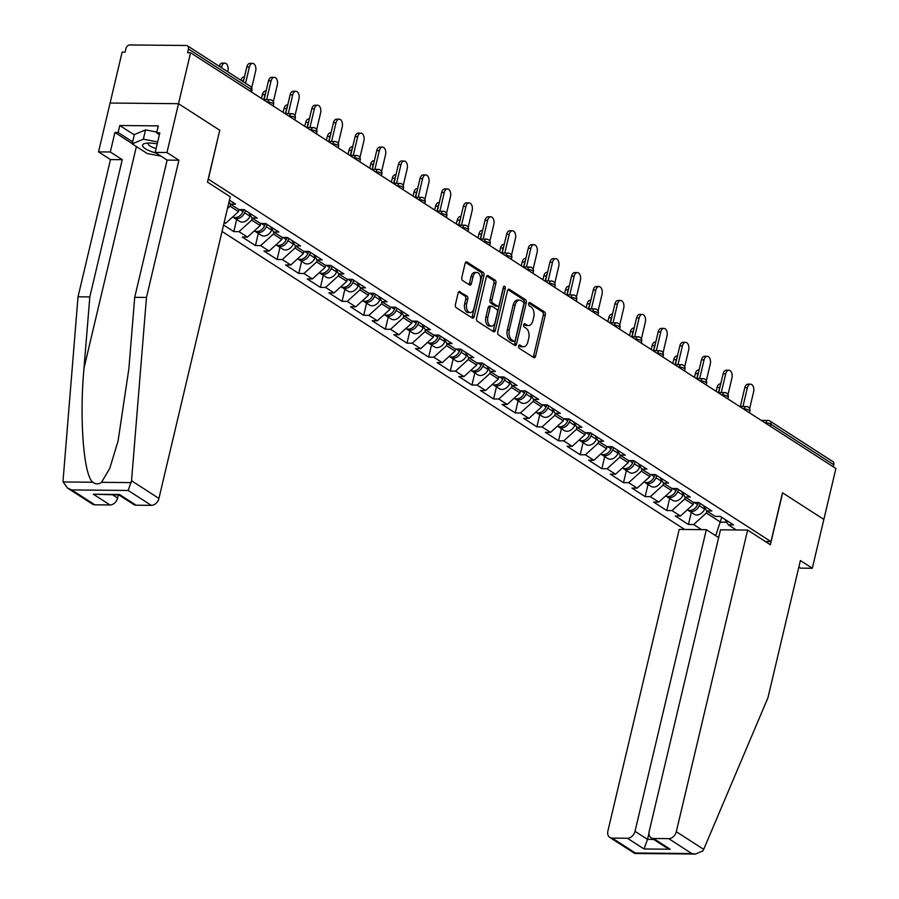 <?xml version="1.0" encoding="UTF-8"?>
<svg xmlns="http://www.w3.org/2000/svg" width="899" height="899" viewBox="0 0 899 899"><rect width="100%" height="100%" fill="white"/><g stroke="black" fill="none" stroke-linecap="round" stroke-linejoin="round"><path stroke-width="1.35" d="M518.622 346.048A1.708 1.023 90.5 0 0 519.195 348.261L533.669 357.577A2.45 1.461 90.5 0 0 534.186 357.746A2.45 1.461 90.5 0 0 535.579 356.173L545.288 315.088A2.45 1.461 90.5 0 0 544.468 311.919L529.994 302.603A1.708 1.023 90.5 0 0 529.635 302.48A1.708 1.023 90.5 0 0 528.657 303.581A1.708 1.023 90.5 0 0 529.241 305.795L531.107 306.997A7.821 4.686 90.5 0 1 533.736 317.111L532.927 320.538A7.821 4.686 90.5 0 1 528.5 325.562A7.821 4.686 90.5 0 1 526.848 325.033L524.971 323.831A1.708 1.023 90.5 0 0 524.611 323.719A1.708 1.023 90.5 0 0 523.645 324.809A1.708 1.023 90.5 0 0 524.218 327.022L526.095 328.236A7.821 4.686 90.5 0 1 528.724 338.35L527.915 341.766A7.821 4.686 90.5 0 1 523.476 346.789A7.821 4.686 90.5 0 1 521.825 346.272L519.959 345.059A1.708 1.023 90.5 0 0 519.588 344.946A1.708 1.023 90.5 0 0 518.622 346.048M460.03 291.602A2.45 1.461 90.5 0 0 459.513 291.433A2.45 1.461 90.5 0 0 458.13 293.007L455.411 304.536A2.45 1.461 90.5 0 0 456.231 307.694L472.301 318.044A2.45 1.461 90.5 0 0 472.818 318.212A2.45 1.461 90.5 0 0 474.2 316.639L483.92 275.543A2.45 1.461 90.5 0 0 483.1 272.386L467.019 262.036A2.45 1.461 90.5 0 0 466.502 261.867A2.45 1.461 90.5 0 0 465.12 263.441L461.828 277.364A2.45 1.461 90.5 0 0 462.648 280.522L469.525 284.961A2.45 1.461 90.5 0 0 470.042 285.118A2.45 1.461 90.5 0 0 471.436 283.556L473.065 276.645A6.54 3.922 90.5 0 1 476.773 272.453A6.54 3.922 90.5 0 1 480.347 281.342L473.953 308.391A6.54 3.922 90.5 0 1 470.256 312.582A6.54 3.922 90.5 0 1 466.671 303.693L467.738 299.187A2.45 1.461 90.5 0 0 466.918 296.029L458.996 291.591M219.873 130.333L178.519 103.688L190.566 52.76L835.901 468.491L823.855 519.42L782.501 492.776L770.96 541.625L208.332 179.171L219.716 130.333M497.776 331.821A2.45 1.461 90.5 0 0 498.597 334.979L514.666 345.34A2.45 1.461 90.5 0 0 515.183 345.497A2.45 1.461 90.5 0 0 516.565 343.935L526.286 302.839A2.45 1.461 90.5 0 0 525.466 299.682L509.385 289.321A2.45 1.461 90.5 0 0 508.868 289.163A2.45 1.461 90.5 0 0 507.486 290.725L497.776 331.821M493.484 331.697L477.414 321.336A2.45 1.461 90.5 0 1 476.594 318.179L486.303 277.083A2.45 1.461 90.5 0 1 487.685 275.521A2.45 1.461 90.5 0 1 488.202 275.678L495.079 280.106A2.45 1.461 90.5 0 1 495.911 283.275L491.967 299.94A2.45 1.461 90.5 0 0 492.787 303.098L497.349 306.042A2.45 1.461 90.5 0 0 497.866 306.199A2.45 1.461 90.5 0 0 499.26 304.626L503.361 287.287A1.708 1.023 90.5 0 1 504.328 286.185A1.708 1.023 90.5 0 1 505.26 288.512L495.383 330.293A2.45 1.461 90.5 0 1 494.001 331.855A2.45 1.461 90.5 0 1 493.484 331.697M222.042 231.436L684.678 529.466M770.96 541.625L765.465 541.569M229.031 201.87L230.402 204.095L235.594 204.14L229.436 200.174M230.402 204.095L238.864 209.546L244.056 209.591L257.238 218.086L252.046 218.041L260.519 223.491L265.699 223.536L278.892 232.032L273.701 231.987L282.162 237.437L287.354 237.493L300.536 245.978L295.355 245.933L303.817 251.383L309.009 251.439L322.19 259.935L316.999 259.878L325.472 265.329L330.652 265.385L343.834 273.88L338.653 273.824L347.115 279.286L352.307 279.331L365.488 287.826L360.297 287.77L368.77 293.231L373.95 293.276L387.143 301.772L381.951 301.716L390.413 307.177L395.605 307.222L408.787 315.718L403.606 315.673L412.068 321.123L417.26 321.168L430.441 329.663L425.249 329.618L433.723 335.069L438.903 335.113L452.085 343.609L446.904 343.564L455.366 349.014L460.558 349.07L473.739 357.555L468.548 357.51L477.021 362.96L482.201 363.016L495.394 371.512L490.202 371.456L498.664 376.906L503.856 376.962L517.037 385.457L511.857 385.401L520.319 390.863L525.51 390.908L538.692 399.403L533.5 399.347L541.973 404.808L547.154 404.853L560.335 413.349L555.155 413.293L563.617 418.754L568.809 418.799L581.99 427.295L576.798 427.25L585.271 432.7L590.452 432.745L603.645 441.24L598.453 441.195L606.915 446.646L612.107 446.691L625.288 455.186L620.108 455.141L628.57 460.591L633.75 460.648L646.943 469.132L641.751 469.087L650.213 474.537L655.405 474.593L668.586 483.078L663.406 483.033L671.868 488.483L677.059 488.539L690.241 497.035L685.049 496.978L693.522 502.44L698.703 502.485L711.884 510.98L706.704 510.924L715.166 516.386L720.357 516.431L733.539 524.926L728.347 524.87L736.247 529.961M701.535 529.635L693.635 524.544L706.367 513.014L706.839 511.014M691.309 512.374L688.454 524.499L693.635 524.544M688.454 524.499L675.261 516.004L680.453 516.048L671.991 510.598L684.712 499.069L685.184 497.068M669.665 498.428L666.8 510.542L671.991 510.598M666.8 510.542L653.618 502.058L658.798 502.103L650.337 496.653L663.057 485.112L663.529 483.123M648.01 484.482L645.145 496.596L650.337 496.653M645.145 496.596L631.963 488.112L637.155 488.157L628.682 482.707L641.414 471.166L641.886 469.166M626.367 470.537L623.501 482.651L628.682 482.707M623.501 482.651L610.32 474.155L615.5 474.211L607.039 468.761L619.759 457.22L620.231 455.22M604.712 456.591L601.847 468.705L607.039 468.761M601.847 468.705L588.665 460.209L593.857 460.266L585.384 454.804L598.116 443.274L598.588 441.274M583.058 442.645L580.203 454.759L585.384 454.804M580.203 454.759L567.011 446.264L572.202 446.32L563.74 440.858L576.461 429.329L576.933 427.328M561.414 428.699L558.549 440.813L563.74 440.858M558.549 440.813L545.367 432.318L550.548 432.363L542.086 426.913L554.807 415.383L555.279 413.383M539.76 414.754L536.894 426.868L542.086 426.913M536.894 426.868L523.712 418.372L528.904 418.417L520.431 412.967L533.163 401.437L533.635 399.437M518.116 400.797L515.251 412.922L520.431 412.967M515.251 412.922L502.069 404.426L507.25 404.471L498.788 399.021L511.509 387.491L511.981 385.491M496.462 386.851L493.596 398.976L498.788 399.021M493.596 398.976L480.414 390.481L485.606 390.526L477.133 385.075L489.865 373.534L490.337 371.545M474.818 372.905L471.953 385.019L477.133 385.075M471.953 385.019L458.76 376.535L463.951 376.58L455.49 371.13L468.21 359.589L468.682 357.6M453.163 358.959L450.298 371.073L455.49 371.13M450.298 371.073L437.116 362.578L442.297 362.634L433.835 357.184L446.556 345.643L447.028 343.643M431.509 345.014L428.643 357.128L433.835 357.184M428.643 357.128L415.462 348.632L420.653 348.688L412.192 343.227L424.912 331.697L425.384 329.697M409.865 331.068L407 343.182L412.192 343.227M407 343.182L393.818 334.686L398.999 334.743L390.537 329.281L403.258 317.752L403.73 315.751M388.211 317.122L385.345 329.236L390.537 329.281M385.345 329.236L372.164 320.741L377.355 320.786L368.882 315.335L381.614 303.806L382.086 301.806M366.567 303.177L363.702 315.291L368.882 315.335M363.702 315.291L350.509 306.795L355.701 306.84L347.239 301.39L359.96 289.86L360.432 287.86M344.913 289.22L342.047 301.345L347.239 301.39M342.047 301.345L328.865 292.849L334.057 292.894L325.584 287.444L338.316 275.914L338.788 273.914M323.258 275.274L320.404 287.399L325.584 287.444M320.404 287.399L307.211 278.904L312.403 278.948L303.941 273.498L316.662 261.957L317.133 259.968M301.614 261.328L298.749 273.442L303.941 273.498M298.749 273.442L285.567 264.958L290.748 265.003L282.286 259.553L295.007 248.012L295.479 246.023M279.96 247.382L277.094 259.496L282.286 259.553M277.094 259.496L263.913 251.001L269.104 251.057L260.631 245.607L273.363 234.066L273.835 232.066M258.316 233.437L255.451 245.551L260.631 245.607M255.451 245.551L242.269 237.055L247.45 237.111L238.988 231.65L251.709 220.12L252.181 218.12M236.662 219.491L233.796 231.605L238.988 231.65M233.796 231.605L223.559 225.008M224.008 223.143L225.806 223.166L224.233 222.154M227.458 208.534L230.065 206.174L230.537 204.174M230.065 206.174L238.527 211.625L239.022 209.546M248.686 212.58L252.046 218.041M225.806 223.166L238.527 211.625M251.709 220.12L260.182 225.57L260.665 223.491M270.341 226.526L273.701 231.987M247.45 237.111L260.182 225.57M273.363 234.066L281.825 239.516L282.32 237.437M291.984 240.471L295.355 245.933M269.104 251.057L281.825 239.516M295.007 248.012L303.48 253.473L303.963 251.383M313.639 254.417L316.999 259.878M290.748 265.003L303.48 253.473M316.662 261.957L325.123 267.419L325.618 265.34M335.282 268.363L338.653 273.824M312.403 278.948L325.123 267.419M338.316 275.914L346.778 281.365L347.272 279.286M356.937 282.308L360.297 287.77M334.057 292.894L346.778 281.365M359.96 289.86L368.421 295.31L368.916 293.231M378.58 296.265L381.951 301.716M355.701 306.84L368.421 295.31M381.614 303.806L390.076 309.256L390.571 307.177M400.235 310.211L403.606 315.673M377.355 320.786L390.076 309.256M403.258 317.752L411.731 323.202L412.214 321.123M421.889 324.157L425.249 329.618M398.999 334.743L411.731 323.202M424.912 331.697L433.374 337.147L433.869 335.069M443.533 338.103L446.904 343.564M420.653 348.688L433.374 337.147M446.556 345.643L455.029 351.093L455.523 349.014M465.188 352.048L468.548 357.51M442.297 362.634L455.029 351.093M468.21 359.589L476.672 365.05L477.167 362.96M486.831 365.994L490.202 371.456M463.951 376.58L476.672 365.05M489.865 373.534L498.327 378.996L498.821 376.917M508.486 379.94L511.857 385.401M485.606 390.526L498.327 378.996M511.509 387.491L519.982 392.942L520.465 390.863M530.14 393.886L533.5 399.347M507.25 404.471L519.982 392.942M533.163 401.437L541.625 406.887L542.119 404.808M551.784 407.843L555.155 413.293M528.904 418.417L541.625 406.887M554.807 415.383L563.28 420.833L563.774 418.754M573.438 421.788L576.798 427.25M550.548 432.363L563.28 420.833M576.461 429.329L584.923 434.779L585.418 432.7M595.082 435.734L598.453 441.195M572.202 446.32L584.923 434.779M598.116 443.274L606.578 448.725L607.072 446.646M616.736 449.68L620.108 455.141M593.857 460.266L606.578 448.725M619.759 457.22L628.232 462.67L628.716 460.591M638.391 463.626L641.751 469.087M615.5 474.211L628.232 462.67M641.414 471.166L649.876 476.627L650.37 474.537M660.035 477.571L663.406 483.033M637.155 488.157L649.876 476.627M663.057 485.112L671.531 490.573L672.014 488.494M681.689 491.517L685.049 496.978M658.798 502.103L671.531 490.573M684.712 499.069L693.174 504.519L693.668 502.44M703.333 505.463L706.704 510.924M680.453 516.048L693.174 504.519M833.294 466.806L833.789 464.738L770.915 424.238L770.432 426.306M761.262 420.406L767.96 420.474A3.742 2.236 90.5 0 1 768.746 420.721A3.742 2.798 122.8 0 1 769.949 421.069L832.822 461.569A3.742 2.798 122.8 0 1 833.789 464.738M706.367 513.014L720.582 522.173L726.729 522.229M721.74 517.318L715.694 535.714M724.987 519.42L728.347 524.87M132.243 143.615L114.926 132.456L110.307 151.987L98.542 151.875L110.083 103.037L178.519 103.688L219.738 130.243L207.478 182.104L230.234 196.769L158.932 498.428A7.473 5.596 122.8 0 1 151.29 505.35L128.186 490.461L131.535 480.774L146.47 297.445L178.912 160.224L166.978 152.527L178.519 103.688L110.083 103.037L122.129 52.108L125.118 52.131L125.995 48.411A3.742 2.798 -57.2 0 1 129.816 44.95L186.284 45.489A3.742 2.798 -57.2 0 1 187.475 45.838A3.742 2.798 -57.2 0 1 188.453 49.007L187.565 52.726L190.566 52.76M518.79 345.576L519.836 346.25A7.821 4.686 90.5 0 0 521.487 346.767L523.476 346.789M528.5 325.562L526.499 325.539A7.821 4.686 90.5 0 1 524.847 325.022L523.802 324.348M533.107 357.218A2.45 1.461 90.5 0 0 533.579 356.161L543.288 315.066A2.45 1.461 90.5 0 0 542.468 311.908L528.826 303.109M514.093 344.969A2.45 1.461 90.5 0 0 514.576 343.912L524.286 302.817A2.45 1.461 90.5 0 0 523.465 299.659L507.969 289.669M513.925 341.182A1.708 1.023 90.5 0 0 514.284 341.294A1.708 1.023 90.5 0 0 515.262 340.193L523.78 304.12A1.708 1.023 90.5 0 0 523.207 301.907L521.229 300.637A7.821 4.686 90.5 0 0 519.577 300.12A7.821 4.686 90.5 0 0 515.149 305.132L509.317 329.787A7.821 4.686 90.5 0 0 511.947 339.901L513.925 341.182L511.936 341.159A1.708 1.023 90.5 0 0 512.295 341.272A1.708 1.023 90.5 0 0 512.655 341.171M519.577 300.12L517.588 300.097A7.821 4.686 90.5 0 0 513.149 305.121L515.149 305.132M511.936 341.159L509.958 339.889A7.821 4.686 90.5 0 1 507.328 329.776L513.149 305.121M486.775 276.027L493.09 280.095L495.079 280.106M497.866 306.199L495.877 306.177A2.45 1.461 90.5 0 1 495.36 306.02L490.798 303.075A2.45 1.461 90.5 0 1 489.977 299.918L493.911 283.252A2.45 1.461 90.5 0 0 493.09 280.095M492.91 331.326A2.45 1.461 90.5 0 0 493.394 330.27L503.271 288.489A1.708 1.023 90.5 0 0 503.316 287.466M487.876 317.235A6.54 3.922 90.5 0 0 491.461 326.123A6.54 3.922 90.5 0 0 495.169 321.921L497.417 312.391A2.45 1.461 90.5 0 0 496.596 309.234L492.034 306.289A2.45 1.461 90.5 0 0 491.517 306.132A2.45 1.461 90.5 0 0 490.135 307.694L487.876 317.235L485.887 317.212A6.54 3.922 90.5 0 0 489.461 326.101L491.461 326.123M490.034 306.278A2.45 1.461 90.5 0 0 489.528 306.109A2.45 1.461 90.5 0 0 488.135 307.683L490.135 307.694M485.887 317.212L488.135 307.683M470.256 312.582L468.255 312.571A6.54 3.922 90.5 0 1 464.671 303.682L465.738 299.165A2.45 1.461 90.5 0 0 464.918 296.007L458.614 291.95M476.773 272.453L474.773 272.431A6.54 3.922 90.5 0 0 471.065 276.622L473.065 276.645M468.963 284.59A2.45 1.461 90.5 0 0 469.435 283.533L471.065 276.622M471.728 317.684A2.45 1.461 90.5 0 0 472.211 316.617L481.92 275.532A2.45 1.461 90.5 0 0 481.1 272.375L465.592 262.384M720.301 385.738A5.608 3.36 90.5 0 0 719.638 387.503L717.042 387.48A5.608 3.36 -89.5 0 1 720.223 383.884L720.74 383.895M688.061 510.16A8.226 6.158 -57.2 0 0 688.836 510.778A8.226 6.158 -57.2 0 0 699.298 505.654L700.242 503.474M688.836 510.778L694.174 514.228A8.226 6.158 -57.2 0 0 704.636 509.092L705.03 508.205M719.638 387.503L718.447 392.515M687.33 509.812A8.226 6.158 -57.2 0 0 697.635 504.586L698.545 502.485M717.042 387.48L716.132 391.335M749.631 408.629L753.609 391.795A5.608 3.36 90.5 0 0 750.541 384.176A5.608 3.36 90.5 0 0 747.372 387.772L744.777 387.75A5.608 3.36 -89.5 0 1 747.957 384.154L750.541 384.176M740.349 406.472L744.777 387.75M742.945 406.494L747.372 387.772M157.213 143.919A16.193 4.585 -166.7 0 0 145.335 143.368A16.193 4.585 -166.7 0 0 142.593 145.84A16.193 4.585 -166.7 0 0 156.156 153.032M148.504 143.042A11.091 3.135 -166.7 0 0 148.2 143.548A11.091 3.135 -166.7 0 0 148.211 144.042A11.091 3.135 -166.7 0 0 156.111 148.582M160.988 156.145L147.178 153.504L132.187 143.851L134.389 134.547L145.548 129.894L156.819 132.052M132.187 143.851L143.357 139.199L157.685 141.941M145.548 129.894L143.357 139.199M703.703 849.375L702.894 850.881L695.478 854.05L691.781 853.533L668.676 838.643A7.473 5.596 -57.2 0 0 676.306 831.721L703.703 849.375L767.937 697.793L800.38 560.571L812.314 568.258L823.855 519.42L782.636 492.866L770.376 544.738L747.62 530.073L676.306 831.721M812.314 568.258L800.537 568.146L798.84 567.055M718.638 537.613L706.322 529.68L679.183 529.421L607.881 831.069A7.473 5.596 -57.2 0 0 609.814 837.419A7.473 5.596 -57.2 0 0 612.208 838.104L627.378 838.25A7.473 5.596 -57.2 0 0 635.009 831.328L647.505 839.374L644.032 848.982L627.378 838.25M706.322 529.68L635.009 831.328M747.62 530.073L720.481 529.814L649.179 831.463A7.473 5.596 -57.2 0 0 651.112 837.812A7.473 5.596 -57.2 0 0 653.517 838.497L668.676 838.643M648.954 833.238L647.505 839.374L653.64 839.441M653.517 838.497L670.171 849.229L665.99 847.386L651.112 837.812M612.208 838.104L635.323 852.994L634.784 853.477L609.814 837.419M110.307 151.987L122.253 159.685L89.81 296.906L78.033 296.794L63.099 480.122L63.121 481.954L67.549 488.078L71.729 489.921L94.833 504.811A7.473 5.596 122.8 0 1 92.428 504.114L67.549 488.078M89.81 296.906L84.012 368.129C79.269 418.72 83.652 475.492 92.822 482.235C95.654 484.392 98.553 484.426 101.508 482.325L109.757 468.368L118.072 441.038L128.894 368.556L134.704 297.333L167.135 160.112L155.201 152.414L159.82 132.883L156.628 132.85L158.28 125.871L119.769 125.512L118.117 132.49L132.659 141.851M122.253 159.685L110.476 159.572L98.542 151.875M78.033 296.794L110.476 159.572M151.29 505.35L136.131 505.204A7.473 5.596 122.8 0 1 133.737 504.508L118.893 494.944M166.978 152.527L155.201 152.414M114.926 132.456L118.117 132.49M178.912 160.224L167.135 160.112M146.47 297.445L134.704 297.333M112.757 494.888L117.634 498.035A7.473 5.596 122.8 0 1 109.993 504.957L94.833 504.811M117.634 498.035L118.365 494.944M159.404 134.636L156.628 132.85M119.769 125.512L134.311 134.872M118.859 494.922L119.477 494.472L136.131 505.204M109.993 504.957L93.339 494.225L118.938 494.956M698.658 371.781A5.608 3.36 90.5 0 0 697.984 373.557L695.388 373.534A5.608 3.36 -89.5 0 1 698.568 369.938L699.085 369.95M666.406 496.203A8.226 6.158 -57.2 0 0 667.182 496.832A8.226 6.158 -57.2 0 0 677.644 491.708L678.599 489.528M667.182 496.832L672.531 500.271A8.226 6.158 -57.2 0 0 682.993 495.147L683.375 494.259M697.984 373.557L696.804 378.569M665.687 495.866A8.226 6.158 -57.2 0 0 675.981 490.64L676.891 488.539M695.388 373.534L694.477 377.389M677.003 357.836A5.608 3.36 90.5 0 0 676.34 359.611L673.744 359.589A5.608 3.36 -89.5 0 1 676.913 355.993L677.441 355.993M644.763 482.257A8.226 6.158 -57.2 0 0 645.538 482.887A8.226 6.158 -57.2 0 0 656 477.762L656.944 475.582M645.538 482.887L650.876 486.325A8.226 6.158 -57.2 0 0 661.338 481.201L661.72 480.313M676.34 359.611L675.149 364.623M644.032 481.92A8.226 6.158 -57.2 0 0 654.326 476.684L655.247 474.593M673.744 359.589L672.834 363.432M655.349 343.89A5.608 3.36 90.5 0 0 654.686 345.666L652.09 345.643A5.608 3.36 -89.5 0 1 655.27 342.047L655.787 342.047M623.108 468.312A8.226 6.158 -57.2 0 0 623.884 468.941A8.226 6.158 -57.2 0 0 634.346 463.817L635.29 461.637M623.884 468.941L629.233 472.38A8.226 6.158 -57.2 0 0 639.683 467.255L640.077 466.367M654.686 345.666L653.506 350.677M622.389 467.974A8.226 6.158 -57.2 0 0 632.682 462.738L633.593 460.636M652.09 345.643L651.179 349.486M633.705 329.944A5.608 3.36 90.5 0 0 633.031 331.72L630.446 331.697A5.608 3.36 -89.5 0 1 633.615 328.101L634.143 328.101M601.465 454.366A8.226 6.158 -57.2 0 0 602.229 454.995A8.226 6.158 -57.2 0 0 612.691 449.871L613.646 447.691M602.229 454.995L607.578 458.434A8.226 6.158 -57.2 0 0 618.04 453.31L618.422 452.422M633.031 331.72L631.851 336.732M600.734 454.017A8.226 6.158 -57.2 0 0 611.028 448.792L611.938 446.691M630.446 331.697L629.536 335.541M612.05 315.998A5.608 3.36 90.5 0 0 611.387 317.774L608.792 317.74A5.608 3.36 -89.5 0 1 611.972 314.156L612.489 314.156M579.81 440.42A8.226 6.158 -57.2 0 0 580.585 441.049A8.226 6.158 -57.2 0 0 591.048 435.925L591.991 433.734M580.585 441.049L585.923 444.488A8.226 6.158 -57.2 0 0 596.385 439.364L596.779 438.476M611.387 317.774L610.196 322.786M579.091 440.072A8.226 6.158 -57.2 0 0 589.384 434.846L590.295 432.745M608.792 317.74L607.881 321.595M727.988 394.672L731.966 377.85A5.608 3.36 90.5 0 0 728.898 370.231A5.608 3.36 90.5 0 0 725.718 373.827L723.122 373.793A5.608 3.36 -89.5 0 1 726.302 370.208L728.898 370.231M718.694 392.515L723.122 373.793M721.29 392.548L725.718 373.827M706.333 380.727L710.311 363.904A5.608 3.36 90.5 0 0 707.243 356.285A5.608 3.36 90.5 0 0 704.074 359.881L701.478 359.847A5.608 3.36 -89.5 0 1 704.647 356.251L707.243 356.285M697.051 378.569L701.478 359.847M699.647 378.591L704.074 359.881M684.69 366.781L688.668 349.947A5.608 3.36 90.5 0 0 685.6 342.339A5.608 3.36 90.5 0 0 682.42 345.924L679.824 345.901A5.608 3.36 -89.5 0 1 683.004 342.305L685.6 342.339M675.396 364.623L679.824 345.901M677.992 364.646L682.42 345.924M663.035 352.835L667.013 336.001A5.608 3.36 90.5 0 0 663.945 328.382A5.608 3.36 90.5 0 0 660.765 331.978L658.18 331.956A5.608 3.36 -89.5 0 1 661.349 328.36L663.945 328.382M653.753 350.677L658.18 331.956M656.349 350.7L660.765 331.978M641.38 338.889L645.358 322.056A5.608 3.36 90.5 0 0 642.291 314.436A5.608 3.36 90.5 0 0 639.122 318.032L636.526 318.01A5.608 3.36 -89.5 0 1 639.706 314.414L642.291 314.436M632.098 336.732L636.526 318.01M634.694 336.754L639.122 318.032M590.407 302.053A5.608 3.36 90.5 0 0 589.733 303.828L587.137 303.795A5.608 3.36 -89.5 0 1 590.317 300.199L590.834 300.21M558.155 426.474A8.226 6.158 -57.2 0 0 558.931 427.104A8.226 6.158 -57.2 0 0 569.393 421.968L570.348 419.788M558.931 427.104L564.28 430.542A8.226 6.158 -57.2 0 0 574.742 425.418L575.124 424.519M589.733 303.828L588.553 308.829M557.436 426.126A8.226 6.158 -57.2 0 0 567.73 420.901L568.64 418.799M587.137 303.795L586.227 307.649M619.737 324.944L623.715 308.11A5.608 3.36 90.5 0 0 620.647 300.491A5.608 3.36 90.5 0 0 617.467 304.087L614.871 304.064A5.608 3.36 -89.5 0 1 618.051 300.468L620.647 300.491M610.455 322.786L614.871 304.064M613.039 322.808L617.467 304.087M568.752 288.107A5.608 3.36 90.5 0 0 568.089 289.871L565.493 289.849A5.608 3.36 -89.5 0 1 568.674 286.253L569.191 286.264M536.512 412.529A8.226 6.158 -57.2 0 0 537.287 413.147A8.226 6.158 -57.2 0 0 547.749 408.022L548.693 405.842M537.287 413.147L542.625 416.597A8.226 6.158 -57.2 0 0 553.087 411.472L553.481 410.573M568.089 289.871L566.898 294.883M535.782 412.18A8.226 6.158 -57.2 0 0 546.075 406.955L546.997 404.853M565.493 289.849L564.583 293.703M598.082 310.998L602.06 294.164A5.608 3.36 90.5 0 0 598.992 286.545A5.608 3.36 90.5 0 0 595.823 290.141L593.228 290.119A5.608 3.36 -89.5 0 1 596.397 286.523L598.992 286.545M588.8 308.84L593.228 290.119M591.396 308.863L595.823 290.141M547.109 274.161A5.608 3.36 90.5 0 0 546.435 275.926L543.839 275.903A5.608 3.36 -89.5 0 1 547.019 272.307L547.536 272.318M514.857 398.583A8.226 6.158 -57.2 0 0 515.633 399.201A8.226 6.158 -57.2 0 0 526.095 394.077L527.039 391.897M515.633 399.201L520.982 402.651A8.226 6.158 -57.2 0 0 531.433 397.515L531.826 396.628M546.435 275.926L545.255 280.938M514.138 398.235A8.226 6.158 -57.2 0 0 524.432 393.009L525.342 390.908M543.839 275.903L542.929 279.758M576.439 297.052L580.417 280.218A5.608 3.36 90.5 0 0 577.349 272.599A5.608 3.36 90.5 0 0 574.169 276.195L571.573 276.173A5.608 3.36 -89.5 0 1 574.753 272.577L577.349 272.599M567.145 294.894L571.573 276.173M569.741 294.917L574.169 276.195M525.454 260.204A5.608 3.36 90.5 0 0 524.791 261.98L522.195 261.957A5.608 3.36 -89.5 0 1 525.364 258.361L525.893 258.373M493.214 384.626A8.226 6.158 -57.2 0 0 493.989 385.255A8.226 6.158 -57.2 0 0 504.44 380.131L505.395 377.951M493.989 385.255L499.327 388.705A8.226 6.158 -57.2 0 0 509.789 383.57L510.171 382.682M524.791 261.98L523.6 266.992M492.483 384.289A8.226 6.158 -57.2 0 0 502.777 379.063L503.698 376.962M522.195 261.957L521.285 265.812M554.784 283.095L558.762 266.273A5.608 3.36 90.5 0 0 555.694 258.654A5.608 3.36 90.5 0 0 552.514 262.25L549.93 262.216A5.608 3.36 -89.5 0 1 553.099 258.631L555.694 258.654M545.502 280.938L549.93 262.216M548.098 280.971L552.514 262.25M503.8 246.259A5.608 3.36 90.5 0 0 503.137 248.034L500.541 248.012A5.608 3.36 -89.5 0 1 503.721 244.416L504.238 244.416M471.559 370.68A8.226 6.158 -57.2 0 0 472.335 371.309A8.226 6.158 -57.2 0 0 482.797 366.185L483.741 364.005M472.335 371.309L477.672 374.748A8.226 6.158 -57.2 0 0 488.135 369.624L488.528 368.736M503.137 248.034L501.957 253.046M470.84 370.343A8.226 6.158 -57.2 0 0 481.134 365.106L482.044 363.016M500.541 248.012L499.63 251.866M533.129 269.149L537.119 252.327A5.608 3.36 90.5 0 0 534.04 244.708A5.608 3.36 90.5 0 0 530.871 248.304L528.275 248.27A5.608 3.36 -89.5 0 1 531.455 244.674L534.04 244.708M523.847 266.992L528.275 248.27M526.443 267.025L530.871 248.304M482.156 232.313A5.608 3.36 90.5 0 0 481.482 234.088L478.897 234.066A5.608 3.36 -89.5 0 1 482.066 230.47L482.583 230.47M449.905 356.734A8.226 6.158 -57.2 0 0 450.68 357.364A8.226 6.158 -57.2 0 0 461.142 352.239L462.097 350.059M450.68 357.364L456.029 360.802A8.226 6.158 -57.2 0 0 466.491 355.678L466.873 354.79M481.482 234.088L480.302 239.1M449.185 356.397A8.226 6.158 -57.2 0 0 459.479 351.161L460.389 349.059M478.897 234.066L477.987 237.909M511.486 255.204L515.464 238.37A5.608 3.36 90.5 0 0 512.396 230.762A5.608 3.36 90.5 0 0 509.216 234.347L506.62 234.324A5.608 3.36 -89.5 0 1 509.8 230.728L512.396 230.762M502.204 253.046L506.62 234.324M504.788 253.069L509.216 234.347M460.502 218.367A5.608 3.36 90.5 0 0 459.839 220.143L457.243 220.12A5.608 3.36 -89.5 0 1 460.423 216.524L460.94 216.524M428.261 342.789A8.226 6.158 -57.2 0 0 429.037 343.418A8.226 6.158 -57.2 0 0 439.499 338.294L440.443 336.114M429.037 343.418L434.374 346.857A8.226 6.158 -57.2 0 0 444.836 341.732L445.23 340.845M459.839 220.143L458.647 225.155M427.531 342.452A8.226 6.158 -57.2 0 0 437.824 337.215L438.746 335.113M457.243 220.12L456.332 223.963M489.831 241.258L493.809 224.424A5.608 3.36 90.5 0 0 490.742 216.805A5.608 3.36 90.5 0 0 487.573 220.401L484.977 220.379A5.608 3.36 -89.5 0 1 488.146 216.783L490.742 216.805M480.549 239.1L484.977 220.379M483.145 239.123L487.573 220.401M438.858 204.421A5.608 3.36 90.5 0 0 438.184 206.197L435.588 206.163A5.608 3.36 -89.5 0 1 438.768 202.578L439.285 202.578M406.606 328.843A8.226 6.158 -57.2 0 0 407.382 329.472A8.226 6.158 -57.2 0 0 417.844 324.348L418.788 322.168M407.382 329.472L412.731 332.911A8.226 6.158 -57.2 0 0 423.193 327.787L423.575 326.899M438.184 206.197L437.004 211.209M405.887 328.495A8.226 6.158 -57.2 0 0 416.181 323.269L417.091 321.168M435.588 206.163L434.678 210.018M468.188 227.312L472.166 210.478A5.608 3.36 90.5 0 0 469.098 202.859A5.608 3.36 90.5 0 0 465.918 206.455L463.322 206.433A5.608 3.36 -89.5 0 1 466.502 202.837L469.098 202.859M458.895 225.155L463.322 206.433M461.49 225.177L465.918 206.455M417.203 190.476A5.608 3.36 90.5 0 0 416.54 192.251L413.945 192.217A5.608 3.36 -89.5 0 1 417.114 188.621L417.642 188.633M384.963 314.897A8.226 6.158 -57.2 0 0 385.738 315.527A8.226 6.158 -57.2 0 0 396.189 310.391L397.144 308.211M385.738 315.527L391.076 318.965A8.226 6.158 -57.2 0 0 401.538 313.841L401.92 312.953M416.54 192.251L415.349 197.252M384.233 314.549A8.226 6.158 -57.2 0 0 394.526 309.323L395.448 307.222M413.945 192.217L413.034 196.072M446.533 213.366L450.511 196.533A5.608 3.36 90.5 0 0 447.444 188.914A5.608 3.36 90.5 0 0 444.263 192.51L441.679 192.487A5.608 3.36 -89.5 0 1 444.848 188.891L447.444 188.914M437.251 211.209L441.679 192.487M439.847 211.231L444.263 192.51M395.549 176.53A5.608 3.36 90.5 0 0 394.886 178.294L392.29 178.272A5.608 3.36 -89.5 0 1 395.47 174.676L395.987 174.687M363.308 300.951A8.226 6.158 -57.2 0 0 364.084 301.57A8.226 6.158 -57.2 0 0 374.546 296.445L375.49 294.265M364.084 301.57L369.422 305.019A8.226 6.158 -57.2 0 0 379.884 299.895L380.277 298.996M394.886 178.294L393.706 183.306M362.589 300.603A8.226 6.158 -57.2 0 0 372.883 295.378L373.793 293.276M392.29 178.272L391.38 182.126M424.89 199.421L428.868 182.587A5.608 3.36 90.5 0 0 425.789 174.968A5.608 3.36 90.5 0 0 422.62 178.564L420.024 178.541A5.608 3.36 -89.5 0 1 423.204 174.945L425.789 174.968M415.596 197.263L420.024 178.541M418.192 197.286L422.62 178.564M373.905 162.584A5.608 3.36 90.5 0 0 373.231 164.348L370.646 164.326A5.608 3.36 -89.5 0 1 373.815 160.73L374.344 160.741M341.654 287.006A8.226 6.158 -57.2 0 0 342.429 287.624A8.226 6.158 -57.2 0 0 352.891 282.5L353.846 280.319M342.429 287.624L347.778 291.074A8.226 6.158 -57.2 0 0 358.24 285.938L358.622 285.05M373.231 164.348L372.051 169.36M340.935 286.657A8.226 6.158 -57.2 0 0 351.228 281.432L352.138 279.331M370.646 164.326L369.736 168.18M403.235 185.475L407.213 168.641A5.608 3.36 90.5 0 0 404.145 161.022A5.608 3.36 90.5 0 0 400.965 164.618L398.369 164.596A5.608 3.36 -89.5 0 1 401.55 161L404.145 161.022M393.953 183.317L398.369 164.596M396.538 183.34L400.965 164.618M352.251 148.627A5.608 3.36 90.5 0 0 351.588 150.403L348.992 150.38A5.608 3.36 -89.5 0 1 352.172 146.784L352.689 146.795M320.01 273.049A8.226 6.158 -57.2 0 0 320.786 273.678A8.226 6.158 -57.2 0 0 331.248 268.554L332.192 266.374M320.786 273.678L326.123 277.128A8.226 6.158 -57.2 0 0 336.586 271.992L336.979 271.105M351.588 150.403L350.396 155.415M319.28 272.712A8.226 6.158 -57.2 0 0 329.573 267.486L330.495 265.385M348.992 150.38L348.082 154.235M381.581 171.529L385.559 154.695A5.608 3.36 90.5 0 0 382.491 147.076A5.608 3.36 90.5 0 0 379.322 150.672L376.726 150.65A5.608 3.36 -89.5 0 1 379.895 147.054L382.491 147.076M372.298 169.36L376.726 150.65M374.894 169.394L379.322 150.672M330.607 134.681A5.608 3.36 90.5 0 0 329.933 136.457L327.337 136.434A5.608 3.36 -89.5 0 1 330.517 132.838L331.034 132.838M298.356 259.103A8.226 6.158 -57.2 0 0 299.131 259.732A8.226 6.158 -57.2 0 0 309.593 254.608L310.548 252.428M299.131 259.732L304.48 263.171A8.226 6.158 -57.2 0 0 314.942 258.047L315.324 257.159M329.933 136.457L328.753 141.469M297.636 258.766A8.226 6.158 -57.2 0 0 307.93 253.529L308.84 251.439M327.337 136.434L326.427 140.289M359.937 157.572L363.915 140.75A5.608 3.36 90.5 0 0 360.847 133.131A5.608 3.36 90.5 0 0 357.667 136.727L355.071 136.693A5.608 3.36 -89.5 0 1 358.252 133.097L360.847 133.131M350.644 155.415L355.071 136.693M353.24 155.448L357.667 136.727M308.953 120.736A5.608 3.36 90.5 0 0 308.29 122.511L305.694 122.489A5.608 3.36 -89.5 0 1 308.863 118.893L309.391 118.893M276.712 245.157A8.226 6.158 -57.2 0 0 277.488 245.787A8.226 6.158 -57.2 0 0 287.95 240.662L288.894 238.482M277.488 245.787L282.825 249.225A8.226 6.158 -57.2 0 0 293.288 244.101L293.67 243.213M308.29 122.511L307.098 127.523M275.982 244.82A8.226 6.158 -57.2 0 0 286.275 239.583L287.197 237.482M305.694 122.489L304.783 126.332M338.282 143.626L342.261 126.793A5.608 3.36 90.5 0 0 339.193 119.185A5.608 3.36 90.5 0 0 336.012 122.77L333.428 122.747A5.608 3.36 -89.5 0 1 336.597 119.151L339.193 119.185M329 141.469L333.428 122.747M331.596 141.491L336.012 122.77M287.298 106.79A5.608 3.36 90.5 0 0 286.635 108.565L284.039 108.543A5.608 3.36 -89.5 0 1 287.219 104.947L287.736 104.947M255.058 231.212A8.226 6.158 -57.2 0 0 255.833 231.841A8.226 6.158 -57.2 0 0 266.295 226.717L267.239 224.536M255.833 231.841L261.182 235.28A8.226 6.158 -57.2 0 0 271.633 230.155L272.026 229.267M286.635 108.565L285.455 113.577M254.338 230.874A8.226 6.158 -57.2 0 0 264.632 225.638L265.542 223.536M284.039 108.543L283.129 112.386M316.639 129.681L320.617 112.847A5.608 3.36 90.5 0 0 317.549 105.228A5.608 3.36 90.5 0 0 314.369 108.824L311.773 108.801A5.608 3.36 -89.5 0 1 314.953 105.205L317.549 105.228M307.346 127.523L311.773 108.801M309.941 127.546L314.369 108.824M265.654 92.844A5.608 3.36 90.5 0 0 264.98 94.62L262.396 94.586A5.608 3.36 -89.5 0 1 265.565 91.001L266.093 91.001M233.403 217.266A8.226 6.158 -57.2 0 0 234.178 217.895A8.226 6.158 -57.2 0 0 244.64 212.771L245.596 210.591M234.178 217.895L239.527 221.334A8.226 6.158 -57.2 0 0 249.989 216.21L250.372 215.322M264.98 94.62L263.8 99.632M232.684 216.917A8.226 6.158 -57.2 0 0 242.977 211.692L243.887 209.591M262.396 94.586L261.485 98.441M294.984 115.735L298.962 98.901A5.608 3.36 90.5 0 0 295.895 91.282A5.608 3.36 90.5 0 0 292.714 94.878L290.13 94.856A5.608 3.36 -89.5 0 1 293.299 91.26L295.895 91.282M285.702 113.577L290.13 94.856M288.298 113.6L292.714 94.878M240.853 80.225A5.608 3.36 -89.5 0 1 243.921 77.044L244.438 77.056M244 78.898A5.608 3.36 90.5 0 0 243.337 80.674L243.101 81.663M273.33 101.789L277.308 84.956A5.608 3.36 90.5 0 0 274.24 77.336A5.608 3.36 90.5 0 0 271.071 80.932L268.475 80.91A5.608 3.36 -89.5 0 1 271.655 77.314L274.24 77.336M264.048 99.632L268.475 80.91M266.643 99.654L271.071 80.932M219.21 66.268A5.608 3.36 -89.5 0 1 222.267 63.099L224.862 63.132A5.608 3.36 90.5 0 0 221.682 66.717L221.446 67.717M227.694 71.74L227.93 70.74A5.608 3.36 90.5 0 0 224.862 63.132M251.686 87.844L255.664 71.01A5.608 3.36 90.5 0 0 252.597 63.391A5.608 3.36 90.5 0 0 249.416 66.987L246.82 66.964A5.608 3.36 -89.5 0 1 250.001 63.368L252.597 63.391M243.314 81.809L246.82 66.964M245.573 83.259L249.416 66.987M765.746 423.294L765.847 422.867A3.742 2.236 90.5 0 1 767.96 420.474A3.742 3.742 0 0 1 769.949 421.069A3.742 2.798 122.8 0 1 770.915 424.238A3.742 1.056 -166.7 0 0 765.847 422.867L765.071 422.856M250.821 91.574L251.315 89.507L188.453 49.007M251.551 92.046L251.956 90.338A3.742 1.056 13.3 0 0 251.315 89.507A3.742 2.798 -57.2 0 0 250.349 86.338L187.475 45.838M744.091 409.348L744.192 408.921A3.742 1.056 -166.7 0 1 749.272 410.292A3.742 1.056 13.3 0 1 749.912 411.124A3.742 3.742 0 0 0 746.305 406.528A3.742 2.236 90.5 0 0 744.192 408.921L743.417 408.91M722.448 395.391L721.773 394.964M700.793 381.446L700.119 381.019M679.138 367.5L678.475 367.073M657.495 353.554L656.821 353.127M635.84 339.608L635.177 339.181M614.197 325.663L613.523 325.224M592.542 311.717L591.868 311.279M570.887 297.771L570.224 297.333M549.244 283.826L548.57 283.387M527.589 269.869L526.926 269.442M505.946 255.923L505.272 255.496M484.291 241.977L483.617 241.55M462.637 228.031L461.974 227.604M440.993 214.086L440.319 213.647M419.339 200.14L418.676 199.702M397.695 186.194L397.021 185.756M376.04 172.248L375.366 171.81M354.397 158.291L353.723 157.864M332.742 144.346L332.068 143.919M311.088 130.4L310.425 129.973M289.444 116.454L288.77 116.027M267.79 102.508L267.127 102.07M747.103 406.775A3.742 2.236 90.5 0 0 746.305 406.528L739.619 406.46M727.617 396.347A3.742 1.056 13.3 0 1 728.257 397.178A3.742 3.742 0 0 0 724.661 392.571A3.742 2.236 90.5 0 0 722.538 394.976A3.742 1.056 -166.7 0 1 727.617 396.347M725.448 392.829A3.742 2.236 90.5 0 0 724.661 392.571L717.964 392.515M705.962 382.39A3.742 1.056 13.3 0 1 706.614 383.221A3.742 3.742 0 0 0 703.007 378.625A3.742 2.236 90.5 0 0 700.894 381.03A3.742 1.056 -166.7 0 1 705.962 382.39M703.805 378.872A3.742 2.236 90.5 0 0 703.007 378.625L696.309 378.569M684.319 368.444A3.742 1.056 13.3 0 1 684.959 369.275A3.742 3.742 0 0 0 681.363 364.679A3.742 2.236 90.5 0 0 679.239 367.073A3.742 1.056 -166.7 0 1 684.319 368.444M682.15 364.927A3.742 2.236 90.5 0 0 681.363 364.679L674.666 364.623M662.664 354.498A3.742 1.056 13.3 0 1 663.316 355.33A3.742 3.742 0 0 0 659.709 350.734A3.742 2.236 90.5 0 0 657.596 353.127A3.742 1.056 -166.7 0 1 662.664 354.498M660.495 350.981A3.742 2.236 90.5 0 0 659.709 350.734L653.011 350.666M641.021 340.552A3.742 1.056 13.3 0 1 641.661 341.384A3.742 3.742 0 0 0 638.065 336.788A3.742 2.236 90.5 0 0 635.941 339.181A3.742 1.056 -166.7 0 1 641.021 340.552M638.852 337.035A3.742 2.236 90.5 0 0 638.065 336.788L631.368 336.72M619.366 326.607A3.742 1.056 13.3 0 1 620.007 327.438A3.742 3.742 0 0 0 616.411 322.842A3.742 2.236 90.5 0 0 614.298 325.236A3.742 1.056 -166.7 0 1 619.366 326.607M617.197 323.089A3.742 2.236 90.5 0 0 616.411 322.842L609.713 322.775M597.723 312.661A3.742 1.056 13.3 0 1 598.363 313.493A3.742 3.742 0 0 0 594.756 308.896A3.742 2.236 90.5 0 0 592.643 311.29A3.742 1.056 -166.7 0 1 597.723 312.661M595.554 309.144A3.742 2.236 90.5 0 0 594.756 308.896L588.07 308.829M576.068 298.715A3.742 1.056 13.3 0 1 576.709 299.547A3.742 3.742 0 0 0 573.113 294.951A3.742 2.236 90.5 0 0 570.989 297.344A3.742 1.056 -166.7 0 1 576.068 298.715M573.899 295.198A3.742 2.236 90.5 0 0 573.113 294.951L566.415 294.883M554.413 284.769A3.742 1.056 13.3 0 1 555.065 285.601A3.742 3.742 0 0 0 551.458 280.994A3.742 2.236 90.5 0 0 549.345 283.399A3.742 1.056 -166.7 0 1 554.413 284.769M552.244 281.252A3.742 2.236 90.5 0 0 551.458 280.994L544.76 280.938M532.77 270.813A3.742 1.056 13.3 0 1 533.41 271.644A3.742 3.742 0 0 0 529.814 267.048A3.742 2.236 90.5 0 0 527.691 269.453A3.742 1.056 -166.7 0 1 532.77 270.813M530.601 267.295A3.742 2.236 90.5 0 0 529.814 267.048L523.117 266.992M511.115 256.867A3.742 1.056 13.3 0 1 511.767 257.698A3.742 3.742 0 0 0 508.16 253.102A3.742 2.236 90.5 0 0 506.047 255.496A3.742 1.056 -166.7 0 1 511.115 256.867M508.946 253.349A3.742 2.236 90.5 0 0 508.16 253.102L501.462 253.046M489.472 242.921A3.742 1.056 13.3 0 1 490.112 243.753A3.742 3.742 0 0 0 486.505 239.156A3.742 2.236 90.5 0 0 484.392 241.55A3.742 1.056 -166.7 0 1 489.472 242.921M487.303 239.404A3.742 2.236 90.5 0 0 486.505 239.156L479.819 239.089M467.817 228.975A3.742 1.056 13.3 0 1 468.458 229.807A3.742 3.742 0 0 0 464.862 225.211A3.742 2.236 90.5 0 0 462.738 227.604A3.742 1.056 -166.7 0 1 467.817 228.975M465.648 225.458A3.742 2.236 90.5 0 0 464.862 225.211L458.164 225.143M446.162 215.03A3.742 1.056 13.3 0 1 446.814 215.861A3.742 3.742 0 0 0 443.207 211.265A3.742 2.236 90.5 0 0 441.094 213.659A3.742 1.056 -166.7 0 1 446.162 215.03M443.994 211.512A3.742 2.236 90.5 0 0 443.207 211.265L436.509 211.198M424.519 201.084A3.742 1.056 13.3 0 1 425.16 201.915A3.742 3.742 0 0 0 421.564 197.319A3.742 2.236 90.5 0 0 419.44 199.713A3.742 1.056 -166.7 0 1 424.519 201.084M422.35 197.566A3.742 2.236 90.5 0 0 421.564 197.319L414.866 197.252M402.864 187.138A3.742 1.056 13.3 0 1 403.516 187.97A3.742 3.742 0 0 0 399.909 183.374A3.742 2.236 90.5 0 0 397.796 185.767A3.742 1.056 -166.7 0 1 402.864 187.138M400.696 183.621A3.742 2.236 90.5 0 0 399.909 183.374L393.211 183.306M381.221 173.192A3.742 1.056 13.3 0 1 381.861 174.024A3.742 3.742 0 0 0 378.254 169.417A3.742 2.236 90.5 0 0 376.142 171.821A3.742 1.056 -166.7 0 1 381.221 173.192M379.052 169.675A3.742 2.236 90.5 0 0 378.254 169.417L371.568 169.36M359.566 159.247A3.742 1.056 13.3 0 1 360.207 160.067A3.742 3.742 0 0 0 356.611 155.471A3.742 2.236 90.5 0 0 354.487 157.876A3.742 1.056 -166.7 0 1 359.566 159.247M357.397 155.729A3.742 2.236 90.5 0 0 356.611 155.471L349.913 155.415M337.912 145.29A3.742 1.056 13.3 0 1 338.563 146.121A3.742 3.742 0 0 0 334.956 141.525A3.742 2.236 90.5 0 0 332.844 143.93A3.742 1.056 -166.7 0 1 337.912 145.29M335.754 141.772A3.742 2.236 90.5 0 0 334.956 141.525L328.259 141.469M316.268 131.344A3.742 1.056 13.3 0 1 316.909 132.175A3.742 3.742 0 0 0 313.313 127.579A3.742 2.236 90.5 0 0 311.189 129.973A3.742 1.056 -166.7 0 1 316.268 131.344M314.099 127.827A3.742 2.236 90.5 0 0 313.313 127.579L306.615 127.512M294.614 117.398A3.742 1.056 13.3 0 1 295.265 118.23A3.742 3.742 0 0 0 291.658 113.634A3.742 2.236 90.5 0 0 289.545 116.027A3.742 1.056 -166.7 0 1 294.614 117.398M292.445 113.881A3.742 2.236 90.5 0 0 291.658 113.634L284.961 113.566M272.97 103.452A3.742 1.056 13.3 0 1 273.611 104.284A3.742 3.742 0 0 0 270.015 99.688A3.742 2.236 90.5 0 0 267.891 102.081A3.742 1.056 -166.7 0 1 272.97 103.452M270.801 99.935A3.742 2.236 90.5 0 0 270.015 99.688L263.317 99.62M519.836 346.25L521.825 346.272M524.252 323.82L524.971 323.831M524.847 325.022L526.848 325.033M529.264 302.592L529.994 302.603M542.468 311.908L544.468 311.919M543.288 315.066L545.288 315.088M533.579 356.161L535.579 356.173M519.229 345.059L519.959 345.059M508.351 289.321L509.385 289.321M523.465 299.659L525.466 299.682M524.286 302.817L526.286 302.839M514.576 343.912L516.565 343.935M507.328 329.776L509.317 329.787M509.958 339.889L511.947 339.901M487.168 275.667L488.202 275.678M493.911 283.252L495.911 283.275M489.977 299.918L491.967 299.94M490.798 303.075L492.787 303.098M495.36 306.02L497.349 306.042M503.271 288.489L505.26 288.512M493.394 330.27L495.383 330.293M464.918 296.007L466.918 296.029M465.738 299.165L467.738 299.187M464.671 303.682L466.671 303.693M469.435 283.533L471.436 283.556M465.985 262.025L467.019 262.036M481.1 272.375L483.1 272.386M481.92 275.532L483.92 275.543M472.211 316.617L474.2 316.639M699.298 505.654L704.636 509.092M694.309 502.44L697.635 504.586M635.323 852.994L691.781 853.533M670.171 849.229L644.032 848.982M63.121 481.954L92.822 482.235M101.508 482.325L131.209 482.606M128.186 490.461L71.729 489.921M93.339 494.225L119.477 494.472M131.535 480.774L158.932 498.428M136.39 146.548L84.012 368.129M677.644 491.708L682.993 495.147M672.654 488.494L675.981 490.64M656 477.762L661.338 481.201M651.011 474.548L654.326 476.684M634.346 463.817L639.683 467.255M629.356 460.603L632.682 462.738M612.691 449.871L618.04 453.31M607.713 446.657L611.028 448.792M591.048 435.925L596.385 439.364M586.058 432.711L589.384 434.846M569.393 421.968L574.742 425.418M564.403 418.754L567.73 420.901M547.749 408.022L553.087 411.472M542.76 404.808L546.075 406.955M526.095 394.077L531.433 397.515M521.105 390.863L524.432 393.009M504.44 380.131L509.789 383.57M499.462 376.917L502.777 379.063M482.797 366.185L488.135 369.624M477.807 362.971L481.134 365.106M461.142 352.239L466.491 355.678M456.153 349.026L459.479 351.161M439.499 338.294L444.836 341.732M434.509 335.08L437.824 337.215M417.844 324.348L423.193 327.787M412.855 321.134L416.181 323.269M396.189 310.391L401.538 313.841M391.211 307.177L394.526 309.323M374.546 296.445L379.884 299.895M369.556 293.231L372.883 295.378M352.891 282.5L358.24 285.938M347.902 279.286L351.228 281.432M331.248 268.554L336.586 271.992M326.258 265.34L329.573 267.486M309.593 254.608L314.942 258.047M304.604 251.394L307.93 253.529M287.95 240.662L293.288 244.101M282.96 237.448L286.275 239.583M266.295 226.717L271.633 230.155M261.306 223.503L264.632 225.638M244.64 212.771L249.989 216.21M239.651 209.557L242.977 211.692M243.337 80.674L241.528 80.652M221.682 66.717L219.873 66.706M749.508 412.832L749.912 411.124M727.853 398.886L728.257 397.178M706.209 384.941L706.614 383.221M684.555 370.995L684.959 369.275M662.911 357.049L663.316 355.33M641.257 343.092L641.661 341.384M619.602 329.146L620.007 327.438M597.959 315.201L598.363 313.493M576.304 301.255L576.709 299.547M554.661 287.309L555.065 285.601M533.006 273.363L533.41 271.644M511.362 259.418L511.767 257.698M489.708 245.472L490.112 243.753M468.053 231.515L468.458 229.807M446.41 217.569L446.814 215.861M424.755 203.623L425.16 201.915M403.112 189.678L403.516 187.97M381.457 175.732L381.861 174.024M359.802 161.786L360.207 160.067M338.159 147.841L338.563 146.121M316.504 133.895L316.909 132.175M294.861 119.938L295.265 118.23M273.206 105.992L273.611 104.284M251.956 90.338A3.742 3.742 0 0 0 250.349 86.338M512.295 341.272L514.284 341.294M489.528 306.109L491.517 306.132M634.784 853.477L695.478 854.05"/></g></svg>
